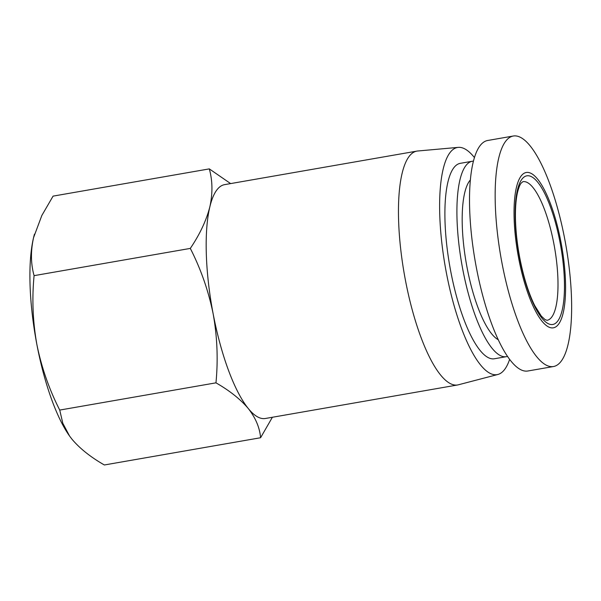 <?xml version="1.0" encoding="UTF-8"?>
<svg xmlns="http://www.w3.org/2000/svg" width="601" height="601" viewBox="0 0 601 601"><rect width="100%" height="100%" fill="white"/><g stroke="black" fill="none" stroke-linecap="round" stroke-linejoin="round"><path stroke-width="0.9" d="M416.869 151.114L224.579 184.642A118.69 33.498 80.1 0 0 222.761 185.153A118.69 33.498 80.1 0 0 209.832 206.902A118.69 33.498 80.1 0 0 213.16 313.872A118.69 33.498 80.1 0 0 248.296 408.537A118.69 33.498 80.1 0 0 265.349 418.491L457.639 384.963A118.69 33.498 -99.9 0 1 405.45 280.344A118.69 33.498 -99.9 0 1 415.043 151.625A118.69 33.498 -99.9 0 1 416.869 151.114A118.69 33.498 -99.9 0 1 417.65 151.009L458.27 147.373A115.294 32.544 -99.9 0 1 474.444 157.59M509.633 359.383A115.294 32.544 -99.9 0 1 497.868 374.476L458.413 384.79A118.69 33.498 -99.9 0 1 457.639 384.963M230.626 183.59L209.306 168.889C212.619 180.728 212.799 193.402 209.832 206.902C206.331 220.492 199.825 234.33 190.314 248.408C200.907 269.203 208.524 291.027 213.16 313.872C217.261 336.815 218.193 359.804 215.962 382.837C229.65 390.665 240.423 399.237 248.296 408.537C255.628 417.935 259.73 427.672 260.586 437.738L272.381 417.267M497.868 374.476A115.294 32.544 -99.9 0 1 446.415 273.012A115.294 32.544 -99.9 0 1 458.27 147.373M507.492 356.393A99.188 27.999 -99.9 0 1 506.373 356.671L494.353 358.767A99.188 27.999 -99.9 0 1 450.224 268.602A99.188 27.999 -99.9 0 1 458.758 163.765A99.188 27.999 -99.9 0 1 460.276 163.337L472.296 161.241A99.188 27.999 -99.9 0 1 473.445 161.128M506.373 356.671A99.188 27.999 -99.9 0 1 462.237 266.506A99.188 27.999 -99.9 0 1 470.771 161.669A99.188 27.999 -99.9 0 1 472.296 161.241M498.244 339.723A83.081 23.454 -99.9 0 1 466.233 262.983A83.081 23.454 -99.9 0 1 470.38 179.939M553.498 366.527L527.858 370.997A116.992 33.025 -99.9 0 1 475.804 264.65A116.992 33.025 -99.9 0 1 485.871 140.995A116.992 33.025 -99.9 0 1 487.666 140.491L513.299 136.021A116.992 33.025 -99.9 0 1 565.353 242.368A116.992 33.025 -99.9 0 1 555.286 366.024A116.992 33.025 -99.9 0 1 553.498 366.527A116.992 33.025 -99.9 0 1 501.444 260.18A116.992 33.025 -99.9 0 1 511.511 136.517A116.992 33.025 -99.9 0 1 513.299 136.021M554.558 327.492A78.844 22.252 -99.9 0 1 518.678 258.332A78.844 22.252 -99.9 0 1 525.056 172.825A78.844 22.252 -99.9 0 1 560.936 241.978A78.844 22.252 -99.9 0 1 554.558 327.492M260.586 437.738L104.364 464.979C90.676 457.151 79.895 448.579 72.03 439.271L69.573 436.041L62.804 423.247L59.732 410.077L215.962 382.837M190.314 248.408L34.092 275.649C31.861 298.674 32.792 321.663 36.894 344.606C41.529 367.459 49.139 389.283 59.732 410.077M209.306 168.889L53.076 196.129L41.837 215.481L33.566 237.635C30.598 251.135 30.771 263.809 34.092 275.649M34.467 234.172A118.69 33.498 80.1 0 0 34.34 234.63A118.69 33.498 80.1 0 0 33.566 237.635A118.69 33.498 80.1 0 0 36.894 344.606A118.69 33.498 80.1 0 0 69.423 435.83A118.69 33.498 80.1 0 0 69.701 436.221M522.915 181.675A70.362 19.863 -99.9 0 1 553.859 243.698A70.362 19.863 -99.9 0 1 547.09 320.31L545.084 319.619L541.336 316.118L534.77 305.676C528.58 293.213 523.576 277.279 519.775 257.867C517.04 243.375 515.598 229.68 515.433 216.788C515.365 206.992 516.041 198.946 517.461 192.643C518.663 187.76 519.925 184.56 521.255 183.02L522.915 181.675M560.027 242.331A75.448 21.298 -99.9 0 1 553.927 324.164A75.448 21.298 -99.9 0 1 519.587 257.979A75.448 21.298 -99.9 0 1 525.687 176.146A75.448 21.298 -99.9 0 1 560.027 242.331"/></g></svg>
